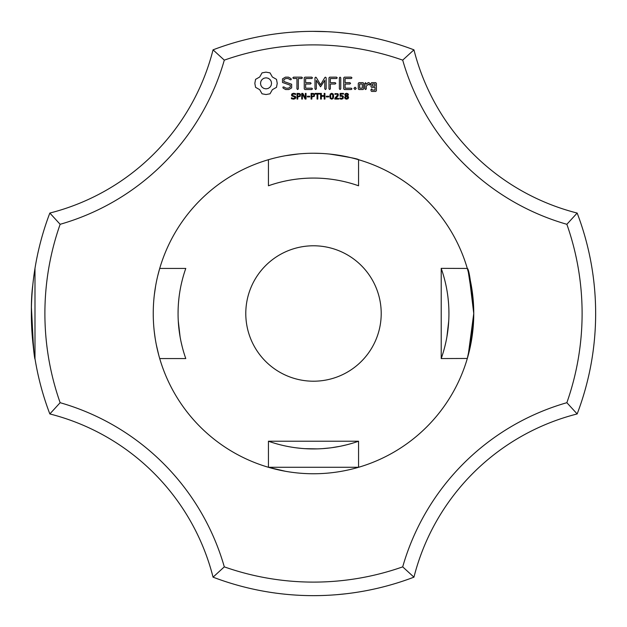 <?xml version="1.0" encoding="UTF-8"?>
<svg xmlns="http://www.w3.org/2000/svg" width="627" height="627" viewBox="0 0 627 627"><rect width="100%" height="100%" fill="white"/><g stroke="black" fill="none" stroke-linecap="round" stroke-linejoin="round"><path stroke-width="0.94" d="M577.161 413.945A282.15 282.15 0 0 0 577.161 213.055L566.863 224.301A268.607 268.607 0 0 1 566.863 402.699A239.263 239.263 0 0 0 402.699 566.863L413.945 577.161A225.72 225.72 0 0 1 577.161 413.945L566.863 402.699M595.619 309.519L595.65 313.351M595.642 315.851L595.65 314.198M595.65 312.802L595.65 313.273M566.863 224.301A239.263 239.263 0 0 1 402.699 60.137L413.945 49.839A225.72 225.72 0 0 0 577.161 213.055M467.695 269.822L467.272 268.356C469.129 269.132 471.292 284.18 473.761 313.5L468.173 355.462L473.761 313.5C471.3 284.18 469.129 269.132 467.272 268.356C469.129 269.132 471.292 284.18 473.761 313.5L470.242 346.919L467.272 358.644L472.288 335.163L469.56 349.968L472.288 335.163M469.568 277.079L473.761 313.5L469.568 277.079L473.761 313.5L469.568 277.079L473.761 313.5L469.568 277.079L473.761 313.5L468.173 355.462L473.761 313.5L469.568 277.079L473.761 313.5L468.173 355.462L473.761 313.5L469.568 277.079L473.761 313.5L468.173 355.462L473.761 313.5L469.568 277.079L473.761 313.5L468.173 355.462L473.761 313.5L469.568 277.079L473.761 313.5L468.173 355.462L473.761 313.5L469.568 277.079L473.761 313.5L470.242 346.919L467.272 358.644L470.43 346.018L467.272 358.644L470.43 346.018L467.272 358.644L470.43 346.018L467.272 358.644L470.211 347.037L473.761 313.915L472.554 333.117M473.761 313.5L469.074 275.034L473.761 313.5A160.261 160.261 0 0 1 233.369 452.286A160.261 160.261 0 0 1 233.369 174.714A160.261 160.261 0 0 1 473.761 313.5L469.074 275.034L473.761 313.5L469.074 275.034L473.761 313.5L469.074 275.034L473.761 313.5L469.074 275.034L473.761 313.5L469.074 275.034L473.761 313.5L469.074 275.034L473.761 313.5L469.074 275.034L473.761 313.5L469.074 275.034L473.761 313.5L470.242 346.919L467.272 358.644L470.211 347.037L473.761 313.915L470.211 347.037L467.272 358.644L470.211 347.037L473.761 313.915M467.703 269.861L468.142 271.444L467.703 269.861M470.43 346.018L468.071 355.822M472.029 336.989L471.089 342.663M470.383 346.229L469.364 350.783M468.557 354.004L468.048 355.909M473.761 313.845L473.071 328.313L473.761 313.845M441.189 268.356L467.295 268.442M468.322 272.102L473.604 306.329M473.628 306.979L473.706 309.221M473.307 325.57L473.22 326.643M471.943 337.585L470.979 343.228M470.415 346.08L469.709 349.294M469.701 349.333L469.404 350.618M468.369 354.725L468.04 355.948M467.327 358.464L441.22 358.558L441.22 268.442A135.432 135.432 0 0 1 441.22 358.558M444.904 280.716L445.491 283.161M447.169 291.72L447.459 293.577M448.023 297.849L448.423 301.759M448.877 309.707L448.932 313.5M448.72 321.063L446.902 336.879M445.742 342.703L444.904 346.284M467.272 268.356L468.126 271.381M473.753 314.668L470.164 347.256L467.272 358.644L470.164 347.256L473.753 314.668M213.055 577.161A225.72 225.72 0 0 0 49.839 413.945A282.15 282.15 0 0 1 49.839 213.055L60.137 224.301A268.607 268.607 0 0 0 60.137 402.699A239.263 239.263 0 0 1 224.301 566.863L213.055 577.161A282.15 282.15 0 0 0 413.945 577.161M284.164 594.122L285.591 594.263M295.772 595.094L300.858 595.368M336.746 594.694L346.041 593.769M346.606 593.698L348.369 593.487M337.765 594.608L342.648 594.137M356.567 592.343L354.506 592.656M353.926 592.742L353.181 592.844M345.955 593.777L345.093 593.879M344.842 593.902L343.69 594.028M343.384 594.067L342.115 594.192M282.032 593.887L280.473 593.714M276.413 593.205L283.271 594.028M315.013 595.642L319.935 595.579M271.264 592.468L272.737 592.687M295.913 595.101L300.811 595.368M224.301 566.863A268.607 268.607 0 0 0 402.699 566.863M402.699 60.137A268.607 268.607 0 0 0 224.301 60.137A239.263 239.263 0 0 1 60.137 224.301M262.047 72.873L259.696 77.003L255.565 79.355L254.836 83.336L255.565 87.325L259.696 89.677L262.047 93.807L266.036 94.536L270.018 93.807L272.369 89.677L276.499 87.325L277.228 83.336L276.499 79.355L272.369 77.003L270.018 72.873L265.958 72.144L262.047 72.873M282.503 78.869L282.503 82.466L290.285 85.217L290.285 87.098L288.404 88.18L286.03 88.18L283.804 86.902L282.871 87.153L283.114 88.093L285.63 89.536L288.82 89.536L291.657 87.89L291.657 84.253L283.882 81.494L283.882 79.629L285.763 78.54L288.154 78.54L290.364 79.825L291.289 79.566L291.053 78.634L288.506 77.152L285.418 77.152L282.503 78.869M295.489 96.503L295.811 97.451L295.223 98.658L293.538 99.184L291.437 98.729L291.437 97.781L293.546 98.533L295.027 97.561L294.839 96.997L291.837 95.923L291.469 94.912L292.072 93.736L293.601 93.282L295.583 93.674L295.583 94.567L293.601 93.932L292.26 94.834L292.441 95.398L295.489 96.503M300.552 94.293L300.231 96.37L297.778 96.95L297.778 99.066L297.018 99.066L297.018 93.392L299.424 93.478L300.552 94.293M306.047 93.392L306.047 99.066L305.114 99.066L302.418 93.995L302.418 99.066L301.72 99.066L301.72 93.392L302.888 93.392L305.341 98.024L305.341 93.392L306.047 93.392M309.746 96.237L309.746 96.919L307.371 96.919L307.371 96.237L309.746 96.237M314.629 94.293L314.307 96.37L311.846 96.95L311.846 99.066L311.094 99.066L311.094 93.392L313.5 93.478L314.629 94.293M293.507 78.532L296.947 78.532L296.947 88.822L297.629 89.536L298.319 88.822L298.319 78.532L301.705 78.532L302.418 77.842L301.705 77.152L293.507 77.152L292.825 77.842L293.507 78.532M304.918 77.16L304.252 77.842L304.252 88.869L304.926 89.536L311.784 89.536L312.497 88.862L311.784 88.18L305.631 88.18L305.631 84.026L310.412 84.026L311.125 83.344L310.412 82.654L305.631 82.654L305.631 78.532L311.784 78.532L312.497 77.842L311.784 77.152L304.918 77.16M319.833 93.392L319.833 94.058L317.811 94.058L317.811 99.066L317.058 99.066L317.058 94.058L315.028 94.058L315.028 93.392L319.833 93.392M324.935 93.392L324.935 99.066L324.183 99.066L324.183 96.284L321.353 96.284L321.353 99.066L320.601 99.066L320.601 93.392L321.353 93.392L321.353 95.617L324.183 95.617L324.183 93.392L324.935 93.392M328.666 96.237L328.666 96.919L326.291 96.919L326.291 96.237L328.666 96.237M333.219 94.011L333.689 96.229L333.211 98.463L331.73 99.184L330.241 98.455L329.771 96.237L330.249 94.003L331.73 93.282L333.219 94.011M324.872 77.489L320.562 84.755L316.267 77.513L315.687 77.168L314.981 77.842L314.981 88.822L315.663 89.536L316.353 88.822L316.353 80.374L320.554 86.785L324.77 80.342L324.77 88.822L325.46 89.536L326.15 88.822L326.158 77.826L325.444 77.152L324.872 77.489M336.511 77.152L329.645 77.16L328.979 77.842L328.979 88.822L329.669 89.536L330.358 88.822L330.358 84.034L335.139 84.026L335.853 83.336L335.139 82.654L330.358 82.662L330.358 78.532L336.511 78.532L337.232 77.842L336.511 77.152M338.658 98.415L338.658 99.066L334.818 99.066L334.818 98.274L337.639 94.873L336.534 93.932L334.959 94.434L334.959 93.635L337.922 93.705L338.415 94.842L337.741 96.44L335.61 98.415L338.658 98.415M343.4 96.433L343.024 98.627L341.496 99.184L339.873 98.847L339.873 98.039L342.005 98.455L342.797 97.263L341.934 96.229L340.116 96.307L340.116 93.392L343.533 93.392L343.533 94.042L340.853 94.042L340.853 95.57L342.295 95.617L343.4 96.433M348.33 96.629L348.612 97.475L348.04 98.698L346.598 99.184L345.132 98.705L344.584 97.491L345.634 96.041L344.732 94.763L345.258 93.705L346.598 93.282L347.954 93.689L348.463 94.716L347.515 96.072L348.33 96.629M340.061 77.152L339.379 77.873L339.379 88.822L340.061 89.536L340.751 88.822L340.751 77.873L340.061 77.152M351.245 77.152L344.38 77.16L343.714 77.842L343.714 88.869L344.388 89.536L351.245 89.536L351.959 88.862L351.245 88.18L345.093 88.18L345.093 84.026L349.874 84.026L350.587 83.344L349.874 82.654L345.093 82.654L345.093 78.532L351.245 78.532L351.959 77.842L351.245 77.152M355.07 87.224L356.23 88.383L355.07 89.536L353.918 88.383L355.07 87.224M363.699 88.869L363.699 83.32L363.025 82.654L358.973 82.654L358.291 83.32L358.291 88.869L358.973 89.536L363.025 89.536L363.699 88.869M365.619 82.654L364.93 83.32L364.93 88.869L365.619 89.536L366.301 88.869L366.301 86.087L368.496 84.136L369.319 85.068L370.33 84.167L369.044 82.654L368.096 82.654L366.301 84.245L365.619 82.654M371.678 82.654L371.004 83.32L371.004 86.73L371.678 87.396L375.032 87.396L375.032 90.076L372.375 90.076L371.693 88.869L371.004 89.536L371.004 90.766L371.678 91.432L375.73 91.432L376.404 90.766L376.404 83.32L375.73 82.654L371.678 82.654M413.945 49.839A282.15 282.15 0 0 0 213.055 49.839L224.301 60.137M283.96 32.902L286.335 32.659L283.96 32.902M291.006 32.251L301.344 31.609L291.006 32.251M312.748 31.35L327.388 31.695M336.746 32.306L348.463 33.529M337.765 32.392L342.648 32.863L337.765 32.392M356.567 34.657L354.506 34.344M353.926 34.258L353.181 34.156M345.955 33.223L345.093 33.121M344.842 33.098L343.69 32.972M343.384 32.933L342.115 32.808M331.683 31.938L328.438 31.742L331.683 31.938M316.768 31.366L314.472 31.35L316.768 31.366M280.473 33.286L282.032 33.113M272.353 34.367L271.021 34.563M271.264 34.532L272.737 34.313M276.413 33.795L283.271 32.972M293.091 32.087L301.344 31.609M315.013 31.358L319.794 31.421M297.135 31.828L300.858 31.632M295.913 31.899L300.811 31.632M285.348 155.731L298.86 153.913M302.504 153.615L306.971 153.372M313.908 153.239L321.04 153.419M329.543 154.046C348.839 157.071 358.542 158.968 358.644 159.728M155.143 338.141L154.822 335.994M153.717 301.125L154.007 297.809M154.273 295.293L155.668 285.7M156.46 281.539L156.711 280.332M157.722 275.872L159.728 268.356L157.722 275.872M158.772 355.235L156.295 344.638M155.128 338.016L154.195 331.009M358.644 467.272L268.356 467.272L285.646 471.324L268.356 467.272M285.646 471.324L272.769 468.502L285.646 471.324M358.558 159.705L358.558 185.78A135.432 135.432 0 0 0 268.442 185.78L268.442 159.705M159.705 268.442L185.78 268.442A135.432 135.432 0 0 0 185.78 358.558L159.705 358.558M268.442 441.22L358.558 441.22A135.432 135.432 0 0 1 268.442 441.22L268.442 467.295M358.558 441.22L358.558 467.295M313.5 245.784A67.716 67.716 0 0 1 372.14 347.358A67.716 67.716 0 0 1 254.86 347.358A67.716 67.716 0 0 1 313.5 245.784M346.284 444.904L340.853 446.142M340.038 446.306L331.761 447.694M329.598 447.968L322.639 448.626M317.38 448.877L305.043 448.666M301.485 448.399L296.289 447.835M292.292 447.263L290.787 447.012M281.711 445.146L280.716 444.904M49.839 413.945L60.137 402.699M49.839 213.055A225.72 225.72 0 0 0 213.055 49.839M311.893 178.076L313.5 178.068M34.971 268.434L34.853 269.171M34.697 270.174L34.493 271.515M33.584 278.043L33.286 280.535M34.987 358.644C34.963 363.417 28.599 315.067 32.792 285.026C28.599 315.067 34.963 363.417 34.987 358.644C34.963 363.417 28.599 315.067 32.792 285.019C28.599 315.067 34.963 363.417 34.987 358.644C34.963 363.417 28.599 315.067 32.792 285.019C28.599 315.067 34.963 363.417 34.987 358.644C34.963 363.417 28.599 315.067 32.792 285.019C28.599 315.067 34.963 363.417 34.987 358.644C34.963 363.417 28.599 315.067 32.792 285.019C28.599 315.067 34.963 363.417 34.987 358.644C34.963 363.417 28.599 315.067 32.792 285.019C28.599 315.067 34.963 363.417 34.987 358.644C34.963 363.417 28.599 315.067 32.792 285.019L32.698 285.983L32.792 285.026C28.599 315.067 34.963 363.417 34.987 358.644L34.987 268.356M33.552 348.706L31.421 307.348M33.858 351.018L31.397 318.798L33.552 348.714M32.753 285.403L32.698 285.983M182.096 280.716L181.509 283.161M179.831 291.72L179.541 293.577M178.977 297.849L178.577 301.759M178.123 309.707L178.068 313.5M178.28 321.063L180.098 336.879M181.258 342.703L182.096 346.284M34.164 273.764L33.999 274.924M31.507 303.985L31.726 298.875M33.443 279.211L33.294 280.434M32.792 285.026L32.377 289.47M31.397 318.798L33.952 351.723M266.036 77.811L268.184 78.242L269.947 79.425L271.13 81.189L271.562 83.336L271.13 85.491L269.947 87.247L268.184 88.438L266.036 88.869L263.881 88.438L262.125 87.247L260.934 85.491L260.503 83.336L260.934 81.189L262.125 79.425L263.881 78.242L266.036 77.811M299.949 95.124L299.534 94.262L297.778 94.042L297.778 96.307L299.15 96.221L299.949 95.124M314.017 95.124L313.602 94.262L311.846 94.042L311.846 96.307L313.226 96.221L314.017 95.124M332.694 97.953L332.686 94.505L331.142 94.066L330.594 95.241L330.766 97.937L331.73 98.549L332.694 97.953M347.828 97.538L346.112 96.213L345.352 97.428L346.606 98.596L347.828 97.538M347.711 94.724L346.59 93.831L345.501 94.677L347.044 95.868L347.711 94.724M359.671 84.01L362.32 84.01L362.32 88.18L359.671 88.18L359.671 84.01M372.375 84.01L375.032 84.01L375.032 86.024L372.375 86.024L372.375 84.01"/></g></svg>
